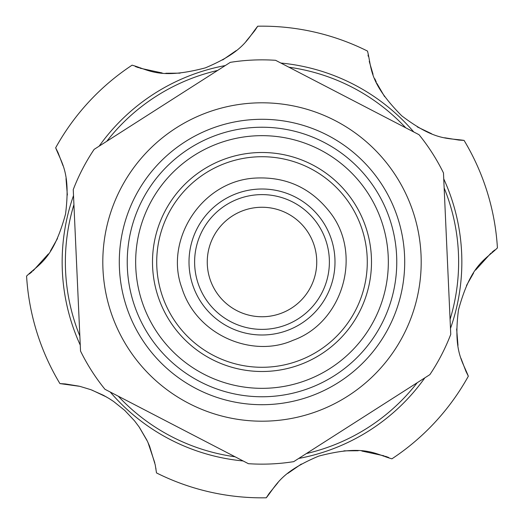<?xml version="1.0" encoding="UTF-8"?>
<svg xmlns="http://www.w3.org/2000/svg" width="524" height="524" viewBox="0 0 524 524"><rect width="100%" height="100%" fill="white"/><g stroke="black" fill="none" stroke-linecap="round" stroke-linejoin="round"><path stroke-width="0.79" d="M412.178 385.933L293.715 461.644A202.146 202.146 0 0 1 248.389 463.688L104.957 389.286A202.146 202.146 0 0 1 80.526 351.054L73.249 189.642A202.146 202.146 0 0 1 94.137 149.366L230.285 62.356A202.146 202.146 0 0 1 275.611 60.312L419.043 134.714A202.146 202.146 0 0 1 443.474 172.946L450.751 334.358A202.146 202.146 0 0 1 429.863 374.634L293.715 461.644A202.146 202.146 0 0 1 248.389 463.688L104.957 389.286A202.146 202.146 0 0 1 80.526 351.054L73.249 189.642A202.146 202.146 0 0 1 94.137 149.366L230.285 62.356A202.146 202.146 0 0 1 275.611 60.312L419.043 134.714A202.146 202.146 0 0 1 443.474 172.946L450.751 334.358A202.146 202.146 0 0 1 429.863 374.634L412.178 385.933M381.629 324.055A134.766 134.766 0 0 0 255.928 127.371A134.766 134.766 0 0 0 148.443 334.574A134.766 134.766 0 0 0 381.629 324.055M374.149 320.177A126.343 126.343 0 0 1 155.543 330.035A126.343 126.343 0 0 1 256.308 135.788A126.343 126.343 0 0 1 374.149 320.177M347.242 200.207A105.285 105.285 0 0 1 272.893 366.721A105.285 105.285 0 0 1 165.866 219.071A105.285 105.285 0 0 1 347.242 200.207A105.285 105.285 0 0 0 165.866 219.071A105.285 105.285 0 0 0 272.893 366.721A105.285 105.285 0 0 0 347.242 200.207M316.555 222.451A67.38 67.38 0 0 0 200.469 234.529A67.38 67.38 0 0 0 268.969 329.02A67.38 67.38 0 0 0 316.555 222.451M306.324 229.866A54.751 54.751 0 0 0 212.01 239.678A54.751 54.751 0 0 0 267.666 316.457A54.751 54.751 0 0 0 306.324 229.866A54.751 54.751 0 0 0 212.01 239.678A54.751 54.751 0 0 0 267.666 316.457A54.751 54.751 0 0 0 306.324 229.866M358.947 211.1A109.496 109.496 0 0 0 169.442 203.495A109.496 109.496 0 0 0 257.612 371.411A109.496 109.496 0 0 0 358.947 211.1M67.354 195.039L66.017 178.612M62.998 165.636L58.072 152.68L55.662 147.794C61.806 163.58 70.72 172.828 65.546 214.015C53.088 259.727 39.156 263.755 26.58 276.096A235.839 235.839 0 0 0 59.926 383.594L79.838 386.345L90.888 389.692L103.366 395.253L109.09 398.528L113.544 401.43L124.732 410.397L134.524 420.831L139.155 426.988L147.395 441.221L149.563 446.114L155.215 464.788L156.499 472.923A235.839 235.839 0 0 0 266.264 497.8C276.862 484.589 280.419 472.242 318.671 456.129C364.488 444.057 374.942 454.111 391.913 458.828A235.839 235.839 0 0 0 468.338 376.206C462.194 360.42 453.28 351.172 458.454 309.985C470.912 264.273 484.844 260.245 497.42 247.904A235.839 235.839 0 0 0 464.074 140.406C447.332 137.838 434.861 140.93 401.784 115.856C368.424 82.216 371.902 68.133 367.501 51.077A235.839 235.839 0 0 0 257.736 26.2C247.138 39.411 243.581 51.758 205.329 67.871C159.512 79.943 149.058 69.889 132.087 65.172A235.839 235.839 0 0 0 55.662 147.794A235.839 235.839 0 0 1 132.087 65.172M29.311 273.993L32.056 271.727M33.038 270.875L48.378 253.937M50.428 250.97L57.502 238.505M106.686 397.087L91.942 390.092M79.117 386.175L65.389 383.948L59.926 383.594A235.839 235.839 0 0 1 26.58 276.096A235.839 235.839 0 0 0 59.926 383.594M155.995 469.209L155.792 467.945M154.79 462.777L147.945 442.4M146.877 440.14L139.404 427.355M301.333 464.054L287.774 473.421M278.048 482.519L269.29 493.267L266.264 497.8A235.839 235.839 0 0 1 156.499 472.923A235.839 235.839 0 0 0 266.264 497.8M388.729 457.518L385.395 456.28M384.164 455.854L361.829 451.033M358.233 450.738L343.901 450.85M456.646 328.961L457.983 345.388M461.002 358.364L465.928 371.32L468.338 376.206A235.839 235.839 0 0 1 391.913 458.828A235.839 235.839 0 0 0 468.338 376.206M494.689 250.007L491.944 252.273M490.962 253.125L475.622 270.063M473.572 273.03L466.498 285.495M222.667 59.946L236.226 50.579M245.953 41.481L254.71 30.733L257.736 26.2A235.839 235.839 0 0 1 367.501 51.077A235.839 235.839 0 0 0 257.736 26.2M135.271 66.483L138.605 67.72M139.836 68.146L162.171 72.967M165.767 73.262L180.099 73.15M417.314 126.913L431.547 133.712M444.666 137.773L458.828 140.072L464.074 140.406A235.839 235.839 0 0 1 497.42 247.904A235.839 235.839 0 0 0 464.074 140.406M368.045 55.046L368.248 56.304M369.243 61.374L373.029 74.27M374.811 78.777L376.291 82.117M376.9 83.401L384.596 96.645M403.316 335.308A159.198 159.198 0 0 0 254.828 102.966A159.198 159.198 0 0 0 127.856 347.726A159.198 159.198 0 0 0 403.316 335.308M388.677 327.71A142.705 142.705 0 0 1 141.755 338.851A142.705 142.705 0 0 1 255.568 119.439A142.705 142.705 0 0 1 388.677 327.71M321.101 219.156A73 73 0 0 0 195.347 232.237A73 73 0 0 0 269.552 334.607A73 73 0 0 0 321.101 219.156M110.23 392.024A199.847 199.847 0 0 0 243.116 460.956M298.719 458.448A199.847 199.847 0 0 0 424.859 377.83M450.483 328.424A199.847 199.847 0 0 0 443.743 178.874M413.77 131.976A199.847 199.847 0 0 0 280.884 63.044M225.281 65.552A199.847 199.847 0 0 0 99.141 146.17M73.517 195.576A199.847 199.847 0 0 0 80.257 345.126M118.28 396.196A196.631 196.631 0 0 0 235.066 456.777M306.357 453.561A196.631 196.631 0 0 0 417.215 382.716M450.077 319.365A196.631 196.631 0 0 0 444.149 187.939M405.72 127.804A196.631 196.631 0 0 0 288.934 67.223M217.643 70.439A196.631 196.631 0 0 0 106.785 141.284M73.923 204.635A196.631 196.631 0 0 0 79.851 336.061M330.192 212.567C362.824 254.356 342.906 322.653 292.923 340.345C252.902 358.259 196.703 335.786 181.867 287.945C164.274 240.699 200.712 181.743 254.166 178.14C285.573 176.215 310.915 187.69 330.192 212.567"/></g></svg>

